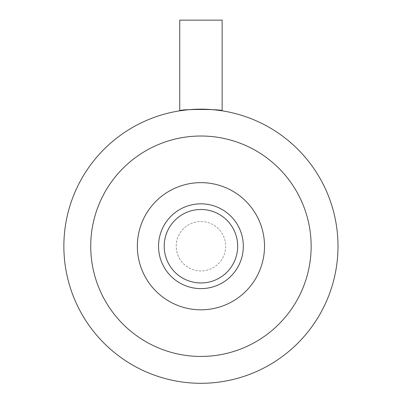 <?xml version="1.0" encoding="UTF-8"?>
<svg xmlns="http://www.w3.org/2000/svg" width="403" height="403" viewBox="0 0 403 403"><rect width="100%" height="100%" fill="white"/><g stroke="black" fill="none" stroke-linecap="round" stroke-linejoin="round"><path stroke-width="0.3" stroke-dasharray="2.02 1.51" d="M179.234 258.086A24.729 24.729 0 0 0 225.665 246.228A24.729 24.729 0 0 0 189.083 224.531A24.729 24.729 0 0 0 207.056 270.186A24.729 24.729 0 0 0 222.637 234.375A24.729 24.729 0 0 0 189.083 224.531A24.729 24.729 0 0 0 179.234 258.086M145.135 276.715A63.583 63.583 0 0 0 264.519 246.228A63.583 63.583 0 0 0 170.454 190.428A63.583 63.583 0 0 0 145.135 276.715M311.151 246.228A110.215 110.215 0 0 0 148.097 149.508A110.215 110.215 0 0 0 228.204 353.018A110.215 110.215 0 0 0 311.151 246.228M337.996 246.228A137.06 137.06 0 0 0 135.227 125.948A137.06 137.06 0 0 0 234.848 379.032A137.06 137.06 0 0 0 337.996 246.228M222.134 20.15L179.743 20.15M218.073 110.246L213.963 109.787M209.318 109.425L200.498 109.168M195.163 109.289L186.599 109.923M163.734 266.554A42.391 42.391 0 0 0 243.326 246.228A42.391 42.391 0 0 0 180.615 209.031A42.391 42.391 0 0 0 163.734 266.554M243.326 246.228A42.391 42.391 0 0 0 238.138 225.907M168.696 263.844A36.738 36.738 0 0 0 237.674 246.228A36.738 36.738 0 0 0 183.325 213.988A36.738 36.738 0 0 0 168.696 263.844"/><path stroke-width="0.6" d="M145.135 276.715A63.583 63.583 0 0 0 264.519 246.228A63.583 63.583 0 0 0 170.454 190.428A63.583 63.583 0 0 0 145.135 276.715M311.151 246.228A110.215 110.215 0 0 0 148.097 149.508A110.215 110.215 0 0 0 228.204 353.018A110.215 110.215 0 0 0 311.151 246.228M337.996 246.228A137.06 137.06 0 0 0 135.227 125.948A137.06 137.06 0 0 0 234.848 379.032A137.06 137.06 0 0 0 337.996 246.228M186.599 109.923L179.743 110.82L179.743 20.15L222.134 20.15L222.134 110.82L218.073 110.246M179.743 110.82C178.428 109.022 223.448 109.022 222.134 110.82M213.963 109.787L209.318 109.425M200.498 109.168L195.163 109.289M163.734 266.554A42.391 42.391 0 0 0 243.326 246.228A42.391 42.391 0 0 0 180.615 209.031A42.391 42.391 0 0 0 163.734 266.554A42.391 42.391 0 0 1 180.615 209.031A42.391 42.391 0 0 1 243.326 246.228M168.696 263.844A36.738 36.738 0 0 0 237.674 246.228A36.738 36.738 0 0 0 183.325 213.988A36.738 36.738 0 0 0 168.696 263.844"/></g></svg>
